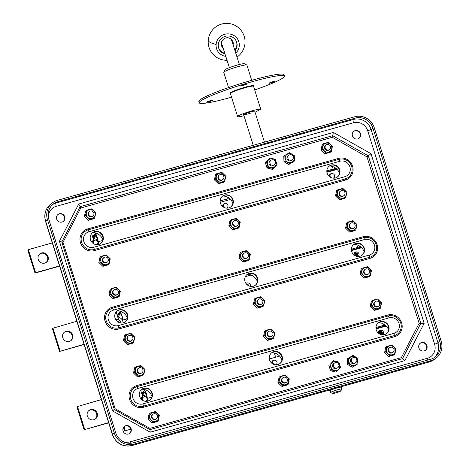 <?xml version="1.0" encoding="UTF-8"?>
<svg xmlns="http://www.w3.org/2000/svg" width="469" height="469" viewBox="0 0 469 469"><rect width="100%" height="100%" fill="white"/><g stroke="black" fill="none" stroke-linecap="round" stroke-linejoin="round"><path stroke-width="0.7" d="M353.732 131.367A4.368 4.168 -126.1 0 1 358.873 138.414M360.509 133.624A4.368 4.168 -126.1 0 1 359.055 138.291A4.368 4.168 -126.1 0 1 352.442 135.893A4.368 4.168 -126.1 0 1 353.902 131.232A4.368 4.168 -126.1 0 1 360.509 133.624M420.154 343.32A4.368 4.168 -126.1 0 1 425.295 350.366M426.931 345.577A4.368 4.168 -126.1 0 1 425.471 350.243A4.368 4.168 -126.1 0 1 418.864 347.846A4.368 4.168 -126.1 0 1 420.324 343.185A4.368 4.168 -126.1 0 1 426.931 345.577M124.344 426.468A4.368 4.168 -126.1 0 1 129.485 433.514M131.127 428.73A4.368 4.168 -126.1 0 1 129.667 433.391A4.368 4.168 -126.1 0 1 123.06 430.993A4.368 4.168 -126.1 0 1 124.52 426.333A4.368 4.168 -126.1 0 1 131.127 428.73M57.922 214.515A4.368 4.168 -126.1 0 1 63.063 221.561M64.704 216.778A4.368 4.168 -126.1 0 1 63.245 221.438A4.368 4.168 -126.1 0 1 56.638 219.041A4.368 4.168 -126.1 0 1 58.097 214.38A4.368 4.168 -126.1 0 1 64.704 216.778M117.139 310.976A6.795 6.484 -126.1 0 1 127.24 314.828A6.795 6.484 -126.1 0 1 125.141 321.945M127.591 314.57A6.795 6.484 -126.1 0 1 125.323 321.822A6.795 6.484 -126.1 0 1 115.04 318.093A6.795 6.484 -126.1 0 1 117.309 310.841A6.795 6.484 -126.1 0 1 127.591 314.57M247.116 274.441A6.795 6.484 -126.1 0 1 257.217 278.293A6.795 6.484 -126.1 0 1 255.118 285.41M257.569 278.035A6.795 6.484 -126.1 0 1 255.294 285.287A6.795 6.484 -126.1 0 1 245.017 281.558A6.795 6.484 -126.1 0 1 247.286 274.306A6.795 6.484 -126.1 0 1 257.569 278.035M353.784 244.455A6.795 6.484 -126.1 0 1 363.885 248.306A6.795 6.484 -126.1 0 1 361.787 255.429M364.237 248.048A6.795 6.484 -126.1 0 1 361.968 255.3A6.795 6.484 -126.1 0 1 351.686 251.577A6.795 6.484 -126.1 0 1 353.96 244.326A6.795 6.484 -126.1 0 1 364.237 248.048M141.685 389.305A6.795 6.484 -126.1 0 1 151.786 393.157A6.795 6.484 -126.1 0 1 149.687 400.274M152.138 392.899A6.795 6.484 -126.1 0 1 149.869 400.151A6.795 6.484 -126.1 0 1 139.586 396.428A6.795 6.484 -126.1 0 1 141.861 389.176A6.795 6.484 -126.1 0 1 152.138 392.899M271.662 352.77A6.795 6.484 -126.1 0 1 281.763 356.622A6.795 6.484 -126.1 0 1 279.665 363.739M282.115 356.364A6.795 6.484 -126.1 0 1 279.846 363.616A6.795 6.484 -126.1 0 1 269.564 359.893A6.795 6.484 -126.1 0 1 271.832 352.641A6.795 6.484 -126.1 0 1 282.115 356.364M378.331 322.789A6.795 6.484 -126.1 0 1 388.432 326.635A6.795 6.484 -126.1 0 1 386.339 333.758M388.783 326.377A6.795 6.484 -126.1 0 1 386.515 333.629A6.795 6.484 -126.1 0 1 376.238 329.906A6.795 6.484 -126.1 0 1 378.506 322.654A6.795 6.484 -126.1 0 1 388.783 326.377M92.592 232.647A6.795 6.484 -126.1 0 1 102.693 236.493A6.795 6.484 -126.1 0 1 100.595 243.616M103.045 236.235A6.795 6.484 -126.1 0 1 100.776 243.487A6.795 6.484 -126.1 0 1 90.494 239.765A6.795 6.484 -126.1 0 1 92.762 232.513A6.795 6.484 -126.1 0 1 103.045 236.235M222.564 196.112A6.795 6.484 -126.1 0 1 232.665 199.958A6.795 6.484 -126.1 0 1 230.572 207.081M233.017 199.7A6.795 6.484 -126.1 0 1 230.748 206.952A6.795 6.484 -126.1 0 1 220.471 203.229A6.795 6.484 -126.1 0 1 222.74 195.978A6.795 6.484 -126.1 0 1 233.017 199.7M329.238 166.126A6.795 6.484 -126.1 0 1 339.339 169.977A6.795 6.484 -126.1 0 1 337.24 177.094M339.691 169.719A6.795 6.484 -126.1 0 1 337.422 176.971A6.795 6.484 -126.1 0 1 327.139 173.249A6.795 6.484 -126.1 0 1 329.408 165.997A6.795 6.484 -126.1 0 1 339.691 169.719M57.927 201.699L355.168 118.147L353.339 119.484L56.092 203.036L57.927 201.699A14.557 13.888 53.9 0 0 53.677 203.763A14.557 13.888 53.9 0 0 48.811 219.304L115.696 432.729A14.557 13.888 53.9 0 0 133.472 442.771L430.718 359.219A14.557 13.888 53.9 0 0 434.968 357.161A14.557 13.888 53.9 0 0 439.828 341.62L437.999 342.956L434.605 344.223A11.649 11.109 -126.1 0 1 427.312 358.31L130.071 441.857A11.649 11.109 -126.1 0 1 122.515 441.294M434.024 357.788A14.557 13.888 53.9 0 0 437.999 342.956L371.114 129.526L372.949 128.189L439.828 341.62M372.949 128.189A14.557 13.888 53.9 0 0 355.168 118.147M114.354 433.11L47.469 219.68L45.634 221.016L112.519 434.446L114.354 433.11A16.016 15.278 53.9 0 0 133.905 444.155L132.076 445.491L429.317 361.939L431.152 360.602L133.905 444.155M431.152 360.602A16.016 15.278 53.9 0 0 435.824 358.334A16.016 15.278 53.9 0 0 441.177 341.239L374.291 127.814A16.016 15.278 53.9 0 0 354.734 116.763L57.494 200.316A16.016 15.278 53.9 0 0 52.821 202.585A16.016 15.278 53.9 0 0 47.469 219.68M424.158 323.34L370.997 153.697L333.359 132.434L332.304 137.3L366.993 156.904L419.139 323.305L401.358 357.654L404.864 360.608L424.158 323.34L419.139 323.305M370.997 153.697L366.993 156.904M333.359 132.434L78.704 204.015L80.803 207.996L332.304 137.3M401.358 357.654L149.857 428.349L115.163 408.751L63.016 242.35L59.411 241.283L112.572 410.926L150.209 432.189L404.864 360.608M115.163 408.751L112.572 410.926M149.857 428.349L150.209 432.189M281.957 359.958A10.676 10.189 53.9 0 0 271.838 352.653M151.979 396.493A10.676 10.189 53.9 0 0 141.861 389.188M124.496 426.374A6.795 1.917 74.3 0 1 123.957 431.105A6.795 1.917 74.3 0 1 122.972 430.677M123.81 426.995A4.426 1.249 74.3 0 1 123.318 428.824A4.426 1.249 74.3 0 1 122.948 428.76M101.404 399.57L76.881 406.717L84.098 429.756L108.62 422.61M84.098 429.756L108.697 422.845M77.455 406.301L84.672 429.34M93.853 419.737A5.341 5.095 -126.1 0 1 87.34 416.056A5.341 5.095 -126.1 0 1 90.681 409.601A5.341 5.095 -126.1 0 1 97.2 413.283A5.341 5.095 -126.1 0 1 93.853 419.737M140.706 390.272L142.916 397.331A3.154 3.007 53.9 0 0 140.542 398.363M88.84 410.58A5.341 5.095 -126.1 0 1 95.119 419.18M142.224 397.378L142.342 397.753A3.154 3.007 -126.1 0 0 140.782 398.111M142.224 395.121A5.821 5.558 -126.1 0 1 146.949 397.747M147.993 401.077A5.821 5.558 -126.1 0 1 147.993 401.083L144.37 389.516M140.87 398.802A2.521 2.409 -126.1 0 1 141.591 398.457L141.591 398.457M143.074 400.59A2.38 2.269 -126.1 0 1 144.059 396.821A2.38 2.269 -126.1 0 1 146.17 401.001A2.38 2.269 -126.1 0 1 145.537 401.317M144.745 389.616L148.31 400.977M383.589 324.02L383.982 325.275L384.586 325.474L384.979 324.941M378.477 333.248A2.667 2.544 -126.1 0 1 383.243 331.612A2.667 2.544 -126.1 0 1 382.804 334.831M384.586 325.474L384.017 326.166L375.945 328.441M388.625 329.971A10.676 10.189 53.9 0 0 378.506 322.672M379.444 331.29A3.154 3.007 -126.1 0 1 382.03 334.784A2.667 2.544 -126.1 0 0 378.817 331.366M379.298 330.815A3.154 3.007 -126.1 0 1 382.522 334.825M378.542 331.97A3.06 2.92 -126.1 0 1 381.098 334.602M378.436 332.961A2.04 1.946 -126.1 0 1 379.966 334.192M274.342 352.981L275.666 357.202M273.644 364.325A2.04 1.946 53.9 0 0 272.489 362.93M276.135 364.818A2.667 2.544 53.9 0 0 276.868 363.563M274.424 360.215A2.667 2.544 53.9 0 0 271.809 363.229M279.588 356.094L269.347 358.978M273.175 360.749A2.667 2.544 53.9 0 0 272.448 360.966M335.745 392.916A4.368 0.44 162.6 0 0 340.863 390.917A4.368 0.44 162.6 0 0 337.662 391.433A4.368 0.44 162.6 0 0 332.568 393.514A4.368 0.44 162.6 0 0 335.745 392.916M332.568 393.514L330.762 392.582A5.821 0.586 -17.4 0 1 330.715 392.535A5.821 0.586 -17.4 0 1 337.551 389.803A5.821 0.586 -17.4 0 1 341.831 389.053A5.821 0.586 -17.4 0 1 341.819 389.118L340.863 390.917M330.715 392.535L330.135 390.689A5.821 0.586 -17.4 0 1 336.971 387.957A5.821 0.586 -17.4 0 1 341.25 387.206L341.831 389.053M250.499 113.14A5.821 0.586 162.6 0 1 243.845 114.776A5.821 0.586 162.6 0 1 247.503 112.894A5.821 0.586 162.6 0 1 254.427 111.124A5.821 0.586 -17.4 0 1 254.755 111.206L264.452 142.142M151.639 397.653L151.417 396.944L150.742 397.436M151.505 397.22L147.483 398.351M142.828 395.168A4.215 2.914 -32 0 1 144.692 392.694A3.752 1.061 -105.7 0 0 144.171 391.861A4.215 2.914 148 0 0 142.183 395.004M145.542 392.148A4.127 1.167 74.3 0 1 146.803 396.176M143.836 393.456A4.127 1.167 74.3 0 1 143.731 392.26A4.127 1.167 74.3 0 1 143.731 392.213M142.066 394.622A4.268 4.268 0 0 1 144.112 390.853A4.127 1.167 74.3 0 1 144.2 390.818A4.127 1.167 74.3 0 1 144.886 391.169M144.03 393.257A4.127 1.167 74.3 0 1 143.948 392.031M144.311 390.806A4.127 1.167 74.3 0 1 144.411 390.759A4.127 1.167 74.3 0 1 144.78 390.835M145.284 391.328A4.127 1.167 74.3 0 1 145.501 391.65A4.127 1.167 74.3 0 1 147.108 397.161M144.182 393.11L144.171 391.861M391.978 347.271A2.855 2.72 53.9 0 0 388.672 350.46A2.855 2.72 53.9 0 0 393.057 352.289A2.855 2.72 53.9 0 0 391.978 347.271M392.254 354.716A4.608 4.397 53.9 0 0 395.138 349.147A4.608 4.397 53.9 0 0 389.51 345.964A4.608 4.397 53.9 0 0 386.62 351.539A4.608 4.397 53.9 0 0 392.254 354.716M394.845 354.271L389.675 355.725L385.641 351.844L386.784 346.509L389.422 345.747L391.961 345.055L395.988 348.936L394.845 354.271L393.802 355.033L388.625 356.487L389.675 355.725M385.641 351.844L384.598 352.606L385.741 347.271L386.784 346.509M384.598 352.606L388.625 356.487M392.799 352.454A2.855 2.72 -126.1 0 1 388.361 351.387A2.855 2.72 -126.1 0 1 389.458 347.869M343.15 386.186A8.735 0.874 -17.4 0 1 341.115 387.136M330.205 390.554A8.735 0.874 -17.4 0 1 327.661 390.953L327.544 390.571M339.034 387.341A4.368 0.44 -17.4 0 1 338.677 387.511M327.661 390.953L331.39 389.815M338.811 364.589A2.855 2.72 53.9 0 0 334.491 363.024A2.855 2.72 53.9 0 0 333.541 366.066A2.855 2.72 53.9 0 0 337.856 367.632A2.855 2.72 53.9 0 0 338.811 364.589M357.7 360.978A4.608 4.397 53.9 0 0 353.087 356.387A4.608 4.397 53.9 0 0 348.76 360.866A4.608 4.397 53.9 0 0 353.38 365.462A4.608 4.397 53.9 0 0 357.7 360.978M357.788 358.275L357.964 363.786L353.345 366.488L348.549 363.668L348.373 358.152L352.993 355.455L357.788 358.275M348.373 358.152L347.33 358.92L347.506 364.431L348.549 363.668M347.506 364.431L352.301 367.25L353.345 366.488M352.301 367.25L357.964 363.786M355.314 362.865A2.855 2.72 -126.1 0 1 350.466 360.89A2.855 2.72 -126.1 0 1 352.02 358.345M356.739 359.547A2.855 2.72 53.9 0 0 352.418 357.982A2.855 2.72 53.9 0 0 351.469 361.03A2.855 2.72 53.9 0 0 355.783 362.596A2.855 2.72 53.9 0 0 356.739 359.547M338.624 369.15A4.608 4.397 53.9 0 0 338.301 362.736A4.608 4.397 53.9 0 0 331.982 362.777A4.608 4.397 53.9 0 0 332.31 369.191A4.608 4.397 53.9 0 0 338.624 369.15M340.558 367.403L336.912 371.331L331.595 369.935L329.924 364.618L333.565 360.69L338.882 362.086L340.558 367.403M333.565 360.69L329.924 364.618M328.875 365.38L330.551 370.698L331.595 369.935M330.551 370.698L335.868 372.093L336.912 371.331M337.358 367.936A2.855 2.72 -126.1 0 1 333.447 367.96A2.855 2.72 -126.1 0 1 333.248 363.991M273.052 364.055A2.38 2.269 -126.1 0 1 276.018 360.649A2.38 2.269 -126.1 0 1 275.514 364.782M155.608 421.238A4.608 4.397 53.9 0 0 158.493 415.663A4.608 4.397 53.9 0 0 152.865 412.486A4.608 4.397 53.9 0 0 149.974 418.055A4.608 4.397 53.9 0 0 155.608 421.238M158.2 420.787L153.029 422.241L148.995 418.36L150.139 413.025L152.777 412.263L155.315 411.571L159.343 415.452L158.2 420.787L157.156 421.549L151.979 423.009L153.029 422.241M148.995 418.36L147.946 419.128L149.095 413.793L150.139 413.025M147.946 419.128L151.979 423.009M156.154 418.969A2.855 2.72 -126.1 0 1 151.716 417.908A2.855 2.72 -126.1 0 1 152.812 414.391M155.333 413.793A2.855 2.72 53.9 0 0 152.026 416.982A2.855 2.72 53.9 0 0 156.412 418.805A2.855 2.72 53.9 0 0 155.333 413.793M285.31 377.252A2.855 2.72 53.9 0 0 281.998 380.447A2.855 2.72 53.9 0 0 286.383 382.27A2.855 2.72 53.9 0 0 285.31 377.252M285.58 384.703A4.608 4.397 53.9 0 0 288.47 379.128A4.608 4.397 53.9 0 0 282.836 375.95A4.608 4.397 53.9 0 0 279.952 381.52A4.608 4.397 53.9 0 0 285.58 384.703M288.177 384.252L283 385.706L278.973 381.825L280.116 376.49L282.748 375.728L285.287 375.036L289.32 378.917L288.177 384.252L287.134 385.014L281.957 386.474L283 385.706M278.973 381.825L277.924 382.593L279.067 377.258L280.116 376.49M277.924 382.593L281.957 386.474M286.131 382.434A2.855 2.72 -126.1 0 1 281.687 381.373A2.855 2.72 -126.1 0 1 282.784 377.856M377.815 308.643A4.608 4.397 53.9 0 0 380.699 303.068A4.608 4.397 53.9 0 0 375.071 299.89A4.608 4.397 53.9 0 0 372.181 305.46A4.608 4.397 53.9 0 0 377.815 308.643M380.406 308.192L375.235 309.646L371.202 305.765L372.345 300.43L374.983 299.668L377.522 298.976L381.549 302.857L380.406 308.192L379.362 308.954L374.186 310.408L375.235 309.646M371.202 305.765L370.158 306.533L371.301 301.192L372.345 300.43M370.158 306.533L374.186 310.408M378.36 306.374A2.855 2.72 -126.1 0 1 373.922 305.307A2.855 2.72 -126.1 0 1 375.018 301.796M377.539 301.192A2.855 2.72 53.9 0 0 374.233 304.387A2.855 2.72 53.9 0 0 378.618 306.21A2.855 2.72 53.9 0 0 377.539 301.192M141.169 375.159A4.608 4.397 53.9 0 0 144.053 369.59A4.608 4.397 53.9 0 0 138.425 366.406A4.608 4.397 53.9 0 0 135.535 371.981A4.608 4.397 53.9 0 0 141.169 375.159M143.76 374.713L138.59 376.167L134.556 372.286L135.699 366.951L138.337 366.189L140.876 365.498L144.903 369.379L143.76 374.713L142.717 375.476L137.54 376.929L138.59 376.167M134.556 372.286L133.507 373.048L134.656 367.714L135.699 366.951M133.507 373.048L137.54 376.929M141.714 372.896A2.855 2.72 -126.1 0 1 137.276 371.829A2.855 2.72 -126.1 0 1 138.373 368.312M140.893 367.714A2.855 2.72 53.9 0 0 137.581 370.903A2.855 2.72 53.9 0 0 141.972 372.732A2.855 2.72 53.9 0 0 140.893 367.714M270.871 331.178A2.855 2.72 53.9 0 0 267.559 334.368A2.855 2.72 53.9 0 0 271.944 336.197A2.855 2.72 53.9 0 0 270.871 331.178M271.141 338.624A4.608 4.397 53.9 0 0 274.031 333.054A4.608 4.397 53.9 0 0 268.397 329.871A4.608 4.397 53.9 0 0 265.513 335.446A4.608 4.397 53.9 0 0 271.141 338.624M273.738 338.178L268.561 339.632L264.534 335.751L265.677 330.416L268.309 329.654L270.848 328.962L274.881 332.843L273.738 338.178L272.694 338.94L267.518 340.394L268.561 339.632M264.534 335.751L263.484 336.513L264.627 331.178L265.677 330.416M263.484 336.513L267.518 340.394M271.692 336.361A2.855 2.72 -126.1 0 1 267.248 335.294A2.855 2.72 -126.1 0 1 268.344 331.776M367.708 276.388A4.608 4.397 53.9 0 0 370.592 270.812A4.608 4.397 53.9 0 0 364.964 267.635A4.608 4.397 53.9 0 0 362.074 273.21A4.608 4.397 53.9 0 0 367.708 276.388M370.299 275.936L365.122 277.396L361.095 273.515L362.238 268.18L364.876 267.412L367.415 266.72L371.442 270.601L370.299 275.936L369.255 276.704L364.079 278.158L365.122 277.396M361.095 273.515L360.045 274.277L361.189 268.942L362.238 268.18M360.045 274.277L364.079 278.158M368.253 274.125A2.855 2.72 -126.1 0 1 363.809 273.058A2.855 2.72 -126.1 0 1 364.911 269.54M343.156 198.059A4.608 4.397 53.9 0 0 346.046 192.483A4.608 4.397 53.9 0 0 340.412 189.306A4.608 4.397 53.9 0 0 337.528 194.875A4.608 4.397 53.9 0 0 343.156 198.059M345.753 197.607L340.576 199.061L336.549 195.18L337.692 189.845L340.324 189.083L342.862 188.391L346.896 192.272L345.753 197.607L344.709 198.369L339.533 199.823L340.576 199.061M336.549 195.18L335.499 195.948L336.642 190.613L337.692 189.845M335.499 195.948L339.533 199.823M343.707 195.79A2.855 2.72 -126.1 0 1 339.263 194.729A2.855 2.72 -126.1 0 1 340.359 191.211M367.432 268.942A2.855 2.72 53.9 0 0 364.12 272.131A2.855 2.72 53.9 0 0 368.511 273.955A2.855 2.72 53.9 0 0 367.432 268.942M342.886 190.607A2.855 2.72 53.9 0 0 339.574 193.803A2.855 2.72 53.9 0 0 343.959 195.626A2.855 2.72 53.9 0 0 342.886 190.607M131.056 342.909A4.608 4.397 53.9 0 0 133.946 337.334A4.608 4.397 53.9 0 0 128.313 334.151A4.608 4.397 53.9 0 0 125.428 339.726A4.608 4.397 53.9 0 0 131.056 342.909M133.653 342.458L128.477 343.912L124.449 340.031L125.592 334.696L128.225 333.934L130.769 333.242L134.796 337.123L133.653 342.458L132.61 343.22L127.433 344.674L128.477 343.912M124.449 340.031L123.4 340.793L124.543 335.458L125.592 334.696M123.4 340.793L127.433 344.674M131.607 340.641A2.855 2.72 -126.1 0 1 127.163 339.574A2.855 2.72 -126.1 0 1 128.26 336.062M106.51 264.575A4.608 4.397 53.9 0 0 109.4 259.005A4.608 4.397 53.9 0 0 103.766 255.822A4.608 4.397 53.9 0 0 100.882 261.397A4.608 4.397 53.9 0 0 106.51 264.575M109.107 264.129L103.93 265.583L99.903 261.702L101.046 256.367L103.678 255.605L106.217 254.913L110.25 258.794L109.107 264.129L108.063 264.891L102.887 266.345L103.93 265.583M99.903 261.702L98.853 262.464L99.997 257.129L101.046 256.367M98.853 262.464L102.887 266.345M107.055 262.312A2.855 2.72 -126.1 0 1 102.617 261.245A2.855 2.72 -126.1 0 1 103.713 257.727M130.787 335.458A2.855 2.72 53.9 0 0 127.474 338.647A2.855 2.72 53.9 0 0 131.865 340.476A2.855 2.72 53.9 0 0 130.787 335.458M106.24 257.129A2.855 2.72 53.9 0 0 102.928 260.318A2.855 2.72 53.9 0 0 107.313 262.148A2.855 2.72 53.9 0 0 106.24 257.129M260.758 298.923A2.855 2.72 53.9 0 0 257.452 302.112A2.855 2.72 53.9 0 0 261.837 303.941A2.855 2.72 53.9 0 0 260.758 298.923M236.212 220.594A2.855 2.72 53.9 0 0 232.905 223.783A2.855 2.72 53.9 0 0 237.291 225.612A2.855 2.72 53.9 0 0 236.212 220.594M261.034 306.374A4.608 4.397 53.9 0 0 263.924 300.799A4.608 4.397 53.9 0 0 258.29 297.616A4.608 4.397 53.9 0 0 255.406 303.191A4.608 4.397 53.9 0 0 261.034 306.374M263.631 305.923L258.454 307.377L254.421 303.496L255.57 298.161L258.202 297.399L260.741 296.707L264.774 300.588L263.631 305.923L262.587 306.685L257.411 308.139L258.454 307.377M254.421 303.496L253.377 304.258L254.52 298.923L255.57 298.161M253.377 304.258L257.411 308.139M261.579 304.105A2.855 2.72 -126.1 0 1 257.141 303.038A2.855 2.72 -126.1 0 1 258.237 299.527M236.487 228.04A4.608 4.397 53.9 0 0 239.372 222.47A4.608 4.397 53.9 0 0 233.744 219.287A4.608 4.397 53.9 0 0 230.859 224.862A4.608 4.397 53.9 0 0 236.487 228.04M239.084 227.594L233.908 229.048L229.874 225.167L231.018 219.832L233.656 219.07L236.194 218.378L240.228 222.259L239.084 227.594L238.035 228.356L232.864 229.81L233.908 229.048M229.874 225.167L228.831 225.929L229.974 220.594L231.018 219.832M228.831 225.929L232.864 229.81M237.033 225.777A2.855 2.72 -126.1 0 1 232.595 224.71A2.855 2.72 -126.1 0 1 233.691 221.192M353.263 230.314A4.608 4.397 53.9 0 0 356.153 224.739A4.608 4.397 53.9 0 0 350.525 221.556A4.608 4.397 53.9 0 0 347.635 227.131A4.608 4.397 53.9 0 0 353.263 230.314M355.86 229.863L350.683 231.317L346.655 227.436L347.799 222.101L350.437 221.339L352.975 220.647L357.003 224.528L355.86 229.863L354.816 230.625L349.639 232.079L350.683 231.317M346.655 227.436L345.606 228.198L346.749 222.863L347.799 222.101M345.606 228.198L349.639 232.079M353.814 228.045A2.855 2.72 -126.1 0 1 349.37 226.978A2.855 2.72 -126.1 0 1 350.466 223.467M328.716 151.979A4.608 4.397 53.9 0 0 331.606 146.41A4.608 4.397 53.9 0 0 325.973 143.227A4.608 4.397 53.9 0 0 323.088 148.802A4.608 4.397 53.9 0 0 328.716 151.979M331.313 151.534L326.137 152.988L322.109 149.107L323.252 143.772L325.885 143.01L328.423 142.318L332.457 146.199L331.313 151.534L330.27 152.296L325.093 153.75L326.137 152.988M322.109 149.107L321.06 149.869L322.203 144.534L323.252 143.772M321.06 149.869L325.093 153.75M329.267 149.717A2.855 2.72 -126.1 0 1 324.824 148.65A2.855 2.72 -126.1 0 1 325.92 145.132M352.993 222.863A2.855 2.72 53.9 0 0 349.681 226.052A2.855 2.72 53.9 0 0 354.072 227.881A2.855 2.72 53.9 0 0 352.993 222.863M328.447 144.534A2.855 2.72 53.9 0 0 325.134 147.723A2.855 2.72 53.9 0 0 329.519 149.547A2.855 2.72 53.9 0 0 328.447 144.534M116.617 296.83A4.608 4.397 53.9 0 0 119.507 291.255A4.608 4.397 53.9 0 0 113.873 288.077A4.608 4.397 53.9 0 0 110.989 293.653A4.608 4.397 53.9 0 0 116.617 296.83M119.214 296.379L114.037 297.838L110.01 293.957L111.153 288.623L113.785 287.855L116.33 287.163L120.357 291.044L119.214 296.379L118.17 297.147L112.994 298.601L114.037 297.838M110.01 293.957L108.96 294.72L110.104 289.385L111.153 288.623M108.96 294.72L112.994 298.601M117.168 294.567A2.855 2.72 -126.1 0 1 112.724 293.5A2.855 2.72 -126.1 0 1 113.82 289.983M92.071 218.501A4.608 4.397 53.9 0 0 94.961 212.926A4.608 4.397 53.9 0 0 89.327 209.749A4.608 4.397 53.9 0 0 86.443 215.318A4.608 4.397 53.9 0 0 92.071 218.501M94.668 218.05L89.491 219.504L85.458 215.623L86.607 210.288L89.239 209.526L91.777 208.834L95.811 212.715L94.668 218.05L93.624 218.812L88.448 220.266L89.491 219.504M85.458 215.623L84.414 216.391L85.557 211.056L86.607 210.288M84.414 216.391L88.448 220.266M92.616 216.232A2.855 2.72 -126.1 0 1 88.178 215.171A2.855 2.72 -126.1 0 1 89.274 211.654M116.347 289.385A2.855 2.72 53.9 0 0 113.035 292.574A2.855 2.72 53.9 0 0 117.42 294.397A2.855 2.72 53.9 0 0 116.347 289.385M91.801 211.05A2.855 2.72 53.9 0 0 88.489 214.245A2.855 2.72 53.9 0 0 92.874 216.068A2.855 2.72 53.9 0 0 91.801 211.05M246.319 252.85A2.855 2.72 53.9 0 0 243.012 256.039A2.855 2.72 53.9 0 0 247.398 257.862A2.855 2.72 53.9 0 0 246.319 252.85M221.773 174.515A2.855 2.72 53.9 0 0 218.466 177.71A2.855 2.72 53.9 0 0 222.851 179.533A2.855 2.72 53.9 0 0 221.773 174.515M246.594 260.295A4.608 4.397 53.9 0 0 249.479 254.72A4.608 4.397 53.9 0 0 243.851 251.542A4.608 4.397 53.9 0 0 240.966 257.118A4.608 4.397 53.9 0 0 246.594 260.295M249.191 259.844L244.015 261.303L239.981 257.422L241.13 252.088L243.763 251.32L246.301 250.628L250.335 254.509L249.191 259.844L248.148 260.612L242.971 262.065L244.015 261.303M239.981 257.422L238.938 258.185L240.081 252.85L241.13 252.088M238.938 258.185L242.971 262.065M247.14 258.026A2.855 2.72 -126.1 0 1 242.702 256.965A2.855 2.72 -126.1 0 1 243.798 253.448M222.048 181.966A4.608 4.397 53.9 0 0 224.932 176.391A4.608 4.397 53.9 0 0 219.304 173.213A4.608 4.397 53.9 0 0 216.42 178.783A4.608 4.397 53.9 0 0 222.048 181.966M224.645 181.515L219.469 182.969L215.435 179.088L216.578 173.753L219.216 172.991L221.755 172.299L225.788 176.18L224.645 181.515L223.596 182.277L218.425 183.731L219.469 182.969M215.435 179.088L214.392 179.856L215.535 174.521L216.578 173.753M214.392 179.856L218.425 183.731M222.593 179.697A2.855 2.72 -126.1 0 1 218.155 178.636A2.855 2.72 -126.1 0 1 219.252 175.119M223.953 207.392A2.38 2.269 -126.1 0 1 226.92 203.992A2.38 2.269 -126.1 0 1 226.416 208.125M127.093 319.325L126.87 318.609L126.196 319.108M126.958 318.891L122.356 320.186M119.988 320.849L117.443 321.564M118.206 317.138A4.215 2.914 -32 0 1 120.146 314.365A3.752 1.061 -105.7 0 0 119.624 313.532A4.215 2.914 148 0 0 117.637 316.675M117.52 316.294A4.268 4.268 0 0 1 119.566 312.524A4.127 1.167 74.3 0 1 119.654 312.489A4.127 1.167 74.3 0 1 120.744 313.38A4.127 1.167 74.3 0 1 122.35 318.99A4.127 1.167 74.3 0 1 122.239 319.975M119.29 315.127A4.127 1.167 74.3 0 1 119.185 313.931A4.127 1.167 74.3 0 1 119.185 313.884M119.484 314.922A4.127 1.167 74.3 0 1 119.402 313.702M119.765 312.477A4.127 1.167 74.3 0 1 119.865 312.43A4.127 1.167 74.3 0 1 120.955 313.321A4.127 1.167 74.3 0 1 122.35 317.097A4.127 1.167 74.3 0 1 122.345 320.163M119.636 314.781L119.624 313.532M102.547 240.996L102.324 240.28L101.65 240.773M102.412 240.562L98.39 241.693M93.73 238.51A4.215 2.914 -32 0 1 95.594 236.036A3.752 1.061 -105.7 0 0 95.078 235.198A4.215 2.914 148 0 0 93.091 238.34M94.744 236.798A4.127 1.167 74.3 0 1 94.638 235.602A4.127 1.167 74.3 0 1 94.638 235.549M92.973 237.959A4.268 4.268 0 0 1 95.019 234.195A4.127 1.167 74.3 0 1 95.793 234.506M96.444 235.491A4.127 1.167 74.3 0 1 97.71 239.518M95.084 236.452L95.078 235.198M230.496 199.436L220.248 202.315M227.043 208.154A2.667 2.544 53.9 0 0 227.77 206.899M225.331 203.552A2.667 2.544 53.9 0 0 222.711 206.571M224.082 204.085A2.667 2.544 53.9 0 0 223.35 204.308M249.098 285.996A2.04 1.946 53.9 0 0 246.758 284.437M245.346 276.64L251.026 275.045M224.545 207.667A2.04 1.946 53.9 0 0 223.396 206.272M250.768 286.43A3.107 2.961 53.9 0 0 245.949 283.469M127.433 318.164A10.676 10.189 53.9 0 0 117.314 310.859M76.857 321.236L52.335 328.388L59.551 351.428L84.074 344.275M59.551 351.428L84.15 344.516M64.294 332.245A5.341 5.095 -126.1 0 1 70.573 340.852M117.678 319.049L117.795 319.418A3.154 3.007 -126.1 0 0 116.23 319.782M52.903 327.972L60.126 351.011M69.306 341.409A5.341 5.095 -126.1 0 1 62.787 337.727A5.341 5.095 -126.1 0 1 66.129 331.272A5.341 5.095 -126.1 0 1 72.648 334.954A5.341 5.095 -126.1 0 1 69.306 341.409M116.154 311.938L118.37 319.002A3.154 3.007 53.9 0 0 115.995 320.034M120.691 322.953A3.347 3.195 53.9 0 0 116.951 319.5M117.766 317.079A5.821 5.558 -126.1 0 1 123.089 322.848M102.887 239.829A10.676 10.189 53.9 0 0 92.768 232.53M35.58 272.677L35.005 273.099L27.782 250.059L28.357 249.643L35.58 272.677L59.528 265.946M35.005 273.099L59.604 266.181M39.748 253.917A5.341 5.095 -126.1 0 1 46.026 262.523M93.132 240.72L93.249 241.089A3.154 3.007 -126.1 0 0 91.684 241.453M52.305 242.907L28.357 249.643M44.76 263.08A5.341 5.095 -126.1 0 1 38.241 259.398A5.341 5.095 -126.1 0 1 41.583 252.943A5.341 5.095 -126.1 0 1 48.102 256.625A5.341 5.095 -126.1 0 1 44.76 263.08M91.607 233.609L93.823 240.673A3.154 3.007 53.9 0 0 91.449 241.705M93.823 240.673L93.249 241.089M93.132 238.463A5.821 5.558 -126.1 0 1 97.851 241.089M98.895 244.413A5.821 5.558 -126.1 0 1 98.895 244.419L95.271 232.853M91.777 242.139A2.521 2.409 -126.1 0 1 92.493 241.799L92.493 241.799M93.976 243.927A2.38 2.269 -126.1 0 1 94.967 240.163A2.38 2.269 -126.1 0 1 97.077 244.343A2.38 2.269 -126.1 0 1 96.444 244.66M95.653 232.958L99.211 244.32M257.411 281.629A10.676 10.189 53.9 0 0 247.292 274.324M227.823 197.343L228.215 198.598L220.16 200.867M232.864 203.294A10.676 10.189 53.9 0 0 222.746 195.995M353.931 254.913A2.667 2.544 -126.1 0 1 358.697 253.278A2.667 2.544 -126.1 0 1 358.257 256.502M359.037 245.692L359.43 246.946L360.04 247.145L360.426 246.612M360.04 247.145L359.471 247.837L351.398 250.106M364.079 251.642A10.676 10.189 53.9 0 0 353.96 244.343M354.898 252.955A3.154 3.007 -126.1 0 1 357.484 256.455A2.667 2.544 -126.1 0 0 354.271 253.037M354.746 252.48A3.154 3.007 -126.1 0 1 357.976 256.496M357.337 256.437A3.347 3.195 53.9 0 0 354.429 253.002M353.995 253.641A3.06 2.92 -126.1 0 1 356.546 256.273M354.118 253.313A3.06 2.92 -126.1 0 1 356.979 256.373M353.89 254.632A2.04 1.946 -126.1 0 1 355.42 255.863M356.845 244.771L357.941 248.265M334.491 167.363L334.884 168.617L335.493 168.817L335.88 168.283M329.385 176.584A2.667 2.544 -126.1 0 1 331.999 173.571M334.444 176.919A2.667 2.544 -126.1 0 1 333.711 178.167M335.493 168.817L334.925 169.508L326.846 171.777M339.533 173.313A10.676 10.189 53.9 0 0 329.414 166.008M330.199 174.151A3.154 3.007 -126.1 0 1 330.663 174.169M330.176 176.661A2.04 1.946 -126.1 0 1 330.874 177.528M330.622 177.411A2.38 2.269 -126.1 0 1 331.612 173.641A2.38 2.269 -126.1 0 1 333.723 177.821A2.38 2.269 -126.1 0 1 333.09 178.138M332.298 166.436L333.395 169.936M226.146 199.178L226.574 200.539M275.092 166.413A4.608 4.397 53.9 0 0 274.77 159.999A4.608 4.397 53.9 0 0 268.45 160.04A4.608 4.397 53.9 0 0 268.772 166.454A4.608 4.397 53.9 0 0 275.092 166.413M277.021 164.666L273.38 168.594L268.063 167.198L266.386 161.881L270.033 157.953L275.35 159.349L277.021 164.666M270.033 157.953L266.386 161.881M265.343 162.643L267.019 167.961L268.063 167.198M267.019 167.961L272.337 169.356L273.38 168.594M273.826 165.199A2.855 2.72 -126.1 0 1 269.915 165.223A2.855 2.72 -126.1 0 1 269.716 161.254M293.201 156.81A2.855 2.72 53.9 0 0 288.886 155.245A2.855 2.72 53.9 0 0 287.931 158.293A2.855 2.72 53.9 0 0 292.251 159.859A2.855 2.72 53.9 0 0 293.201 156.81M294.169 158.241A4.608 4.397 53.9 0 0 289.555 153.65A4.608 4.397 53.9 0 0 285.228 158.129A4.608 4.397 53.9 0 0 289.842 162.725A4.608 4.397 53.9 0 0 294.169 158.241M294.251 155.532L294.426 161.049L289.813 163.751L285.017 160.931L284.841 155.415L289.455 152.718L294.251 155.532M284.841 155.415L283.792 156.183L283.968 161.694L285.017 160.931M283.968 161.694L288.763 164.513L289.813 163.751M288.763 164.513L294.426 161.049M291.782 160.128A2.855 2.72 -126.1 0 1 286.928 158.153A2.855 2.72 -126.1 0 1 288.482 155.608M275.274 161.852A2.855 2.72 53.9 0 0 270.959 160.287A2.855 2.72 53.9 0 0 270.003 163.329A2.855 2.72 53.9 0 0 274.324 164.895A2.855 2.72 53.9 0 0 275.274 161.852M260.746 109.271L253.53 86.232A12.135 1.219 162.6 0 0 241.347 88.834A12.135 1.219 162.6 0 0 230.402 93.536A12.135 1.219 162.6 0 0 230.402 93.542L237.625 116.576A12.135 1.219 -17.4 0 1 248.57 111.874A12.135 1.219 -17.4 0 1 260.746 109.271L255.066 112.191M246.917 65.091A12.135 1.219 162.6 0 0 246.917 65.085A12.135 1.219 162.6 0 0 246.823 64.992A12.135 1.219 162.6 0 0 234.975 67.554A12.135 1.219 162.6 0 0 223.783 72.208A12.135 1.219 162.6 0 0 223.76 72.343L223.76 72.343A12.135 1.219 162.6 0 0 223.76 72.349L228.538 87.586M223.783 72.208L225.056 69.805A10.189 1.02 -17.4 0 1 234.453 65.9A10.189 1.02 -17.4 0 1 244.408 63.743L246.823 64.992M243.962 115.708A12.135 1.219 -17.4 0 1 237.625 116.576L237.625 116.576M242.567 84.959A3.154 0.317 -17.4 0 1 246.934 83.892A3.154 0.317 -17.4 0 1 245.275 84.713A3.154 0.317 -17.4 0 1 240.914 85.78A3.154 0.317 -17.4 0 1 242.567 84.959M231.545 97.189A44.649 4.479 -17.4 0 1 199.231 102.805L198.797 101.421A44.649 4.479 -17.4 0 1 222.253 89.814A44.649 4.479 -17.4 0 1 284.009 74.718L284.443 76.101A44.649 4.479 -17.4 0 1 260.981 87.709A44.649 4.479 -17.4 0 1 254.69 89.937M199.231 102.805A44.649 4.479 -17.4 0 1 222.687 91.197A44.649 4.479 -17.4 0 1 284.443 76.101M208.195 101.368A3.154 0.317 -17.4 0 1 212.557 100.302A3.154 0.317 -17.4 0 1 210.898 101.122A3.154 0.317 -17.4 0 1 206.536 102.189A3.154 0.317 -17.4 0 1 208.195 101.368M270.683 82.397A3.154 0.317 -17.4 0 1 275.051 81.33A3.154 0.317 -17.4 0 1 273.392 82.151A3.154 0.317 -17.4 0 1 269.03 83.218A3.154 0.317 -17.4 0 1 270.683 82.397M230.525 93.272A12.229 1.225 -17.4 0 1 239.77 88.829A12.229 1.225 -17.4 0 1 253.448 85.716L252.685 86.108M225.782 56.38A11.649 11.291 -17.8 0 1 216.115 44.449A11.649 11.291 -17.8 0 1 228.643 33.874A11.649 11.291 -17.8 0 1 239.266 45.903A11.649 11.291 -17.8 0 1 235.76 53.173M236.569 41.911A9.462 9.175 -17.8 0 1 234.776 50.095M225.038 54.052A9.462 9.175 -17.8 0 1 226.656 36.049A9.462 9.175 -17.8 0 1 235.016 50.845M223.109 48.049A6.068 5.88 -17.8 0 1 221.415 45.487L221.175 43.324C221.491 38.716 228.966 34.219 232.97 41.776A6.068 5.88 -17.8 0 1 233.087 44.842M221.415 45.487A6.068 5.88 -17.8 0 1 221.151 43.394M224.792 53.302A9.462 9.175 -17.8 0 1 218.566 47.691M369.971 258.384A1.454 0.41 74.3 0 1 369.765 257.27L118.774 327.819A10.324 9.849 -126.1 0 1 106.17 320.696A10.324 9.849 -126.1 0 1 112.63 308.209L363.622 237.66A10.324 9.849 -126.1 0 1 376.226 244.783A10.324 9.849 -126.1 0 1 369.765 257.27A2.914 0.821 -105.7 0 0 369.355 255.036L118.364 325.586A8.155 7.78 -126.1 0 1 108.409 319.964A8.155 7.78 -126.1 0 1 113.51 310.103A2.914 0.821 -105.7 0 0 112.63 308.209A1.454 0.41 74.3 0 1 112.191 307.265A11.408 10.887 53.9 0 0 105.05 321.066A11.408 10.887 53.9 0 0 118.979 328.933L369.971 258.384A11.408 10.887 53.9 0 0 377.111 244.589A11.408 10.887 53.9 0 0 363.176 236.716L112.191 307.265M113.51 310.103L364.501 239.548A8.155 7.78 -126.1 0 1 374.455 245.176A8.155 7.78 -126.1 0 1 369.355 255.036M389.047 317.882A2.914 0.821 -105.7 0 0 388.168 315.989A10.324 9.849 -126.1 0 1 400.772 323.112A10.324 9.849 -126.1 0 1 394.312 335.599A2.914 0.821 -105.7 0 0 393.901 333.365L142.91 403.915A8.155 7.78 -126.1 0 1 132.956 398.292A8.155 7.78 -126.1 0 1 138.056 388.432L389.047 317.882A8.155 7.78 -126.1 0 1 399.008 323.504A8.155 7.78 -126.1 0 1 393.901 333.365M136.737 385.6A1.454 0.41 -105.7 0 0 137.177 386.544L388.168 315.989A1.454 0.41 -105.7 0 1 387.728 315.045L136.737 385.6A11.408 10.887 53.9 0 0 129.596 399.395A11.408 10.887 53.9 0 0 143.526 407.262L394.517 336.713A11.408 10.887 53.9 0 0 401.657 322.918A11.408 10.887 53.9 0 0 387.728 315.045M394.517 336.713A1.454 0.41 -105.7 0 1 394.312 335.599L143.321 406.148A10.324 9.849 -126.1 0 1 130.716 399.025A10.324 9.849 -126.1 0 1 137.177 386.544A2.914 0.821 -105.7 0 1 138.056 388.432M339.955 161.219A2.914 0.821 -105.7 0 0 339.069 159.331A10.324 9.849 -126.1 0 1 351.68 166.454A10.324 9.849 -126.1 0 1 345.213 178.935A2.914 0.821 -105.7 0 0 344.803 176.707L93.818 247.257A8.155 7.78 -126.1 0 1 83.857 241.629A8.155 7.78 -126.1 0 1 88.963 231.768L339.955 161.219A8.155 7.78 -126.1 0 1 349.909 166.847A8.155 7.78 -126.1 0 1 344.803 176.707M87.644 228.936A1.454 0.41 -105.7 0 0 88.084 229.88L339.069 159.331A1.454 0.41 -105.7 0 1 338.63 158.387L87.644 228.936A11.408 10.887 53.9 0 0 80.498 242.731A11.408 10.887 53.9 0 0 94.433 250.604L345.424 180.055A11.408 10.887 53.9 0 0 352.565 166.261A11.408 10.887 53.9 0 0 338.63 158.387M345.424 180.055A1.454 0.41 -105.7 0 1 345.213 178.935L94.228 249.49A10.324 9.849 -126.1 0 1 81.618 242.367A10.324 9.849 -126.1 0 1 88.084 229.88A2.914 0.821 -105.7 0 1 88.963 231.768M48.483 218.067A11.649 11.109 -126.1 0 1 56.257 206.313A2.914 0.821 -105.7 0 1 56.092 203.036A14.557 13.888 53.9 0 0 52.792 204.466M367.719 130.798L371.114 129.526A14.557 13.888 53.9 0 0 353.339 119.484A2.914 0.821 -105.7 0 0 353.497 122.761A11.649 11.109 -126.1 0 1 367.719 130.798L434.605 344.223M56.257 206.313L353.497 122.761M130.071 441.857A2.914 0.821 -105.7 0 0 130.64 443.252M427.312 358.31A2.914 0.821 -105.7 0 0 428.039 359.975M131.959 445.55C122.626 447.186 116.101 443.539 112.384 434.616A4.368 0.44 -17.4 0 1 112.519 434.446A16.016 15.278 53.9 0 0 132.076 445.491A4.368 1.231 -105.7 0 1 131.959 445.55L429.199 361.998A4.368 1.231 -105.7 0 0 429.317 361.939A16.016 15.278 53.9 0 0 433.995 359.67L435.824 358.334M45.499 221.192C43.67 214.175 45.499 208.418 50.986 203.921A16.016 15.278 53.9 0 0 45.634 221.016A4.368 0.44 -17.4 0 0 45.499 221.192L112.384 434.616M93.818 247.257A2.914 0.821 -105.7 0 1 94.228 249.49A1.454 0.41 -105.7 0 0 94.433 250.604M142.91 403.915A2.914 0.821 -105.7 0 1 143.321 406.148A1.454 0.41 -105.7 0 0 143.526 407.262M368.329 155.837L332.656 135.682L80.105 206.671L61.814 241.992L114.301 409.472L149.974 429.627L402.525 358.638L420.816 323.317L368.329 155.837M63.016 242.35L80.803 207.996M118.979 328.933A1.454 0.41 74.3 0 1 118.774 327.819A2.914 0.821 -105.7 0 0 118.364 325.586M364.501 239.548A2.914 0.821 -105.7 0 0 363.622 237.66A1.454 0.41 74.3 0 1 363.176 236.716M78.704 204.015L59.411 241.283M386.216 326.066L376.003 328.939M384.017 326.166L385.846 325.697M385.87 325.715L375.95 328.499M383.982 325.275L375.927 327.544M378.665 331.642A3.06 2.92 -126.1 0 1 381.531 334.708M381.883 334.766A3.347 3.195 53.9 0 0 378.975 331.331M248.16 284.718L247.327 284.953M361.669 247.738L351.457 250.61M359.471 247.837L361.3 247.362M361.323 247.386L351.404 250.17M359.43 246.946L351.375 249.209M356.428 254.081L356.03 254.198M337.123 169.409L326.911 172.275M334.925 169.508L336.754 169.033M336.771 169.051L326.852 171.842M334.884 168.617L326.829 170.88M216.115 44.449A18.443 4.209 -175.2 0 1 208.283 40.68A18.443 4.209 -175.2 0 1 208.236 40.275A18.443 18.443 0 0 0 227.031 60.261M50.986 203.921L52.821 202.585M433.995 359.67L429.199 361.998M130.828 429.176L123.957 431.105M143.367 397.161L140.964 398.914M146.17 401.001L145.712 401.335M331.407 389.886L331.296 389.516M253.237 145.296L243.646 114.694M389.2 348.039L389.692 347.676M392.565 352.647L393.057 352.289M333.623 363.657L334.491 363.024M336.988 368.271L337.856 367.632M351.551 358.621L352.418 357.982M354.916 363.229L355.783 362.596M273.345 360.626L272.014 361.593M276.147 364.466L275.69 364.8M152.554 414.555L153.046 414.197M155.919 419.169L156.412 418.805M282.526 378.02L283.024 377.662M285.891 382.628L286.383 382.27M374.76 301.96L375.253 301.602M378.125 306.568L378.618 306.21M138.115 368.482L138.607 368.118M141.48 373.09L141.972 372.732M268.086 331.946L268.585 331.583M271.451 336.554L271.944 336.197M364.653 269.704L365.146 269.347M368.013 274.318L368.511 273.955M340.101 191.375L340.6 191.018M343.466 195.983L343.959 195.626M128.008 336.226L128.5 335.863M131.367 340.834L131.865 340.476M103.456 257.897L103.954 257.534M106.821 262.505L107.313 262.148M257.979 299.691L258.472 299.328M261.344 304.299L261.837 303.941M233.433 221.362L233.925 220.999M236.798 225.97L237.291 225.612M350.214 223.631L350.706 223.267M353.573 228.239L354.072 227.881M325.662 145.296L326.16 144.939M329.027 149.91L329.519 149.547M113.562 290.147L114.061 289.789M116.928 294.761L117.42 294.397M89.016 211.818L89.509 211.46M92.381 216.426L92.874 216.068M243.54 253.612L244.032 253.254M246.905 258.226L247.398 257.862M218.994 175.283L219.486 174.925M222.359 179.891L222.851 179.533M224.246 203.962L222.916 204.935M227.055 207.808L226.597 208.136M94.275 240.497L91.871 242.25M97.077 244.343L96.62 244.671M333.723 177.821L333.266 178.156M330.921 173.981L329.59 174.949M288.019 155.884L288.886 155.245M291.378 160.492L292.251 159.859M270.091 160.92L270.959 160.287M273.45 165.534L274.324 164.895M231.909 91.854L232.055 92.329M246.917 65.085L251.695 80.328M251.361 85.757L251.507 86.232M231.293 39.261L239.401 64.493M221.315 42.468L229.4 67.642M237.009 57.054A18.443 18.443 0 0 0 228.163 23.45A18.443 18.443 0 0 0 208.236 40.275"/></g></svg>
